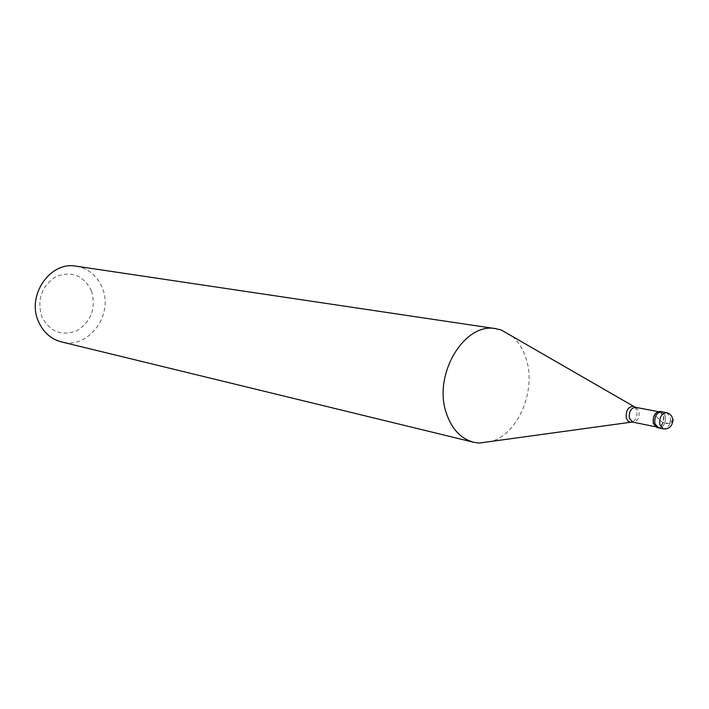 <?xml version="1.0" encoding="UTF-8"?>
<svg xmlns="http://www.w3.org/2000/svg" width="709" height="709" viewBox="0 0 709 709"><rect width="100%" height="100%" fill="white"/><g stroke="black" fill="none" stroke-linecap="round" stroke-linejoin="round"><path stroke-width="0.53" stroke-dasharray="3.54 2.66" d="M665.379 415.979C665.946 423.246 663.659 427.226 658.528 427.908C663.659 427.226 665.946 423.246 665.379 415.979L661.692 411.734L665.379 415.979M660.07 411.433L663.766 415.669C664.324 422.927 662.038 426.898 656.915 427.58M659.973 411.982L663.411 415.926C663.934 422.697 661.807 426.393 657.021 427.031L653.627 423.113C653.095 416.36 655.205 412.647 659.973 411.982L658.041 411.61M635.769 407.374L639.075 411.238C639.642 417.787 637.568 421.43 632.871 422.165L632.853 422.165M512.332 336.403C518.935 342.208 523.659 350.06 526.512 359.959C536.066 390.969 518.261 433.279 491.789 441.344M76.235 266.185C88.501 268.481 97.186 275.748 102.3 287.978C114.025 314.956 88.235 349.59 61.417 341.889M91.461 290.876C96.211 307.706 91.55 320.876 77.494 330.376C61.958 336.651 50.055 332.087 41.778 316.684C36.797 299.42 41.556 286.046 56.082 276.554C71.857 270.705 83.653 275.482 91.461 290.876M671.565 421.997L672.806 420.907M672.823 420.889L673.55 419.888L672.885 420.109M672.841 420.136L665.716 423.459M671.6 422.139L669.81 423.122M669.783 423.14L666.761 423.663L663.137 422.724L660.247 420.685L656.534 416.573M666.628 412.673L670.315 416.927C670.874 424.221 668.578 428.209 663.447 428.901M634.688 406.966L636.797 410.44C637.559 416.192 635.867 420.091 631.719 422.139M657.021 427.031L655.098 426.641"/><path stroke-width="1.06" d="M663.447 428.901L658.528 427.908L654.886 423.698C654.31 416.44 656.578 412.452 661.692 411.734C656.578 412.452 654.31 416.44 654.886 423.698L658.528 427.908L656.915 427.58L653.273 423.379C652.697 416.13 654.965 412.142 660.07 411.433L666.628 412.673C661.506 413.4 659.237 417.397 659.804 424.682L663.447 428.901C668.835 429.229 671.972 426.552 672.85 420.854C672.664 416.484 670.59 413.755 666.628 412.673M631.719 422.139L630.381 422.272L632.853 422.165L629.344 418.283C628.794 411.637 630.886 407.994 635.636 407.347L633.5 406.337C628.147 406.594 625.746 410.493 626.277 418.035L627.855 421.022L630.381 422.272L479.071 443.09L473.701 442.274C460.77 438.747 451.633 428.972 446.262 412.93C432.809 374.441 464.537 321.824 495.937 328.71L76.235 266.185C50.41 260.956 26.508 295.157 38.375 321.257C43.125 332.166 50.809 339.044 61.417 341.889L473.701 442.274M491.789 441.344L479.071 443.09M512.332 336.403L501.219 329.986L495.937 328.71M634.688 406.966L501.219 329.986M655.098 426.641L632.738 422.139M658.041 411.61L635.636 407.347"/></g></svg>
